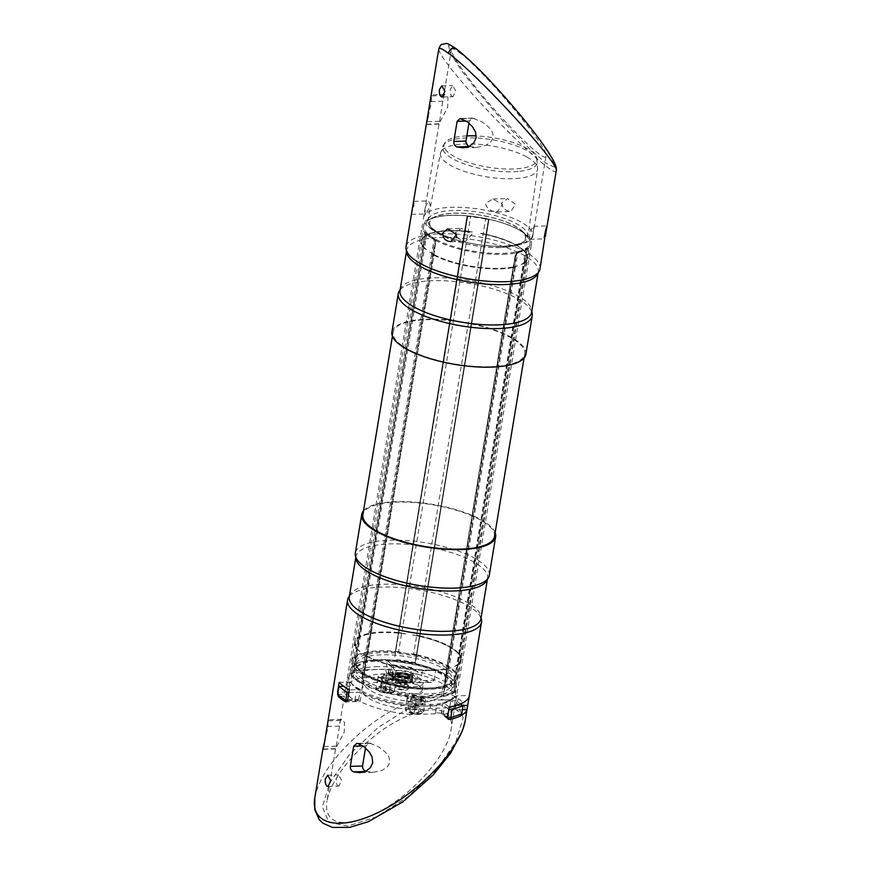 <?xml version="1.0" encoding="UTF-8"?>
<svg xmlns="http://www.w3.org/2000/svg" width="871" height="871" viewBox="0 0 871 871"><rect width="100%" height="100%" fill="white"/><g stroke="black" fill="none" stroke-linecap="round" stroke-linejoin="round"><path stroke-width="0.65" stroke-dasharray="4.36 3.27" d="M393.246 679.195L394.519 676.571L392.015 677.126L390.818 679.739L393.246 679.195A9.211 2.929 -170.6 0 1 395.87 681.819L396.37 678.803A9.211 2.929 9.4 0 1 394.639 680.131A21.546 6.859 -170.6 0 1 422.261 688.776A21.546 6.859 -170.6 0 1 415.511 695.08A9.211 2.929 -170.6 0 0 409.065 695.33A9.211 2.929 9.4 0 0 407.334 696.658A9.211 2.929 9.4 0 0 415.946 701.057A9.211 2.929 9.4 0 0 425.516 699.674A9.211 2.929 9.4 0 0 424.493 697.998L421.542 698.335A5.498 1.753 -170.6 0 1 421.847 699.065A5.498 1.753 -170.6 0 1 416.131 699.892A5.498 1.753 -170.6 0 1 411.003 697.268A5.498 1.753 -170.6 0 1 414.999 696.245A5.498 1.753 -170.6 0 1 420.954 697.867L423.818 697.54A9.211 2.929 9.4 0 0 415.511 695.08A21.546 6.859 -170.6 0 1 412.451 695.319A21.546 6.859 -170.6 0 1 409.065 695.33A21.546 6.859 -170.6 0 1 386.43 690.224A21.546 6.859 -170.6 0 1 382.195 682.145A21.546 6.859 -170.6 0 1 388.194 680.382A21.546 6.859 -170.6 0 1 394.639 680.131A9.211 2.929 -170.6 0 1 388.194 680.382A9.211 2.929 9.4 0 1 378.199 675.787A9.211 2.929 9.4 0 1 383.991 674.045A9.211 2.929 9.4 0 1 393.67 676.125L392.288 678.77L389.86 679.315L391.242 676.669L393.67 676.125M392.288 678.77L392.255 678.781A9.156 2.918 9.4 0 0 382.979 677.083A9.156 2.918 9.4 0 0 377.742 678.825A9.156 2.918 9.4 0 0 381.977 682.102A9.156 2.918 9.4 0 0 391.155 683.55A9.156 2.918 9.4 0 0 395.815 681.819A9.156 2.918 9.4 0 0 393.213 679.195A9.156 2.918 9.4 0 0 392.255 678.781A9.211 2.929 -170.6 0 0 382.957 677.061A9.211 2.929 -170.6 0 0 377.698 678.814L378.199 675.787M389.86 679.315A5.498 1.753 9.4 0 0 384.383 678.378A5.498 1.753 9.4 0 0 381.356 679.424A5.498 1.753 9.4 0 0 386.495 682.047A5.498 1.753 9.4 0 0 392.2 681.22A5.498 1.753 9.4 0 0 390.818 679.739M392.015 677.126A5.498 1.753 -170.6 0 1 392.701 678.193A5.498 1.753 -170.6 0 1 386.996 679.021A5.498 1.753 -170.6 0 1 381.857 676.397A5.498 1.753 -170.6 0 1 385.418 675.363A5.498 1.753 -170.6 0 1 391.242 676.669M395.87 681.819A9.211 2.929 -170.6 0 1 386.299 683.212A9.211 2.929 -170.6 0 1 377.698 678.814M396.37 678.803A9.211 2.929 9.4 0 0 394.519 676.571M337.556 694.481L346.756 694.209A4.311 1.372 9.4 0 0 348.966 693.392A4.311 1.372 9.4 0 0 348.814 692.913A54.416 17.311 -170.6 0 1 346.832 686.903A54.416 17.311 -170.6 0 1 361.868 677.878L386.169 677.17A4.311 1.372 9.4 0 0 390.469 677.91A4.311 1.372 9.4 0 0 392.843 677.094A4.311 1.372 9.4 0 0 392.331 676.277L388.542 673.446A2.156 0.686 -170.6 0 1 388.281 673.043A2.156 0.686 -170.6 0 1 390.382 672.695L410.35 675.591L416.676 680.305L414.966 681.939L395.336 682.516A39.228 12.477 9.4 0 0 361.824 689.386A39.228 12.477 9.4 0 0 386.158 705.39A39.228 12.477 9.4 0 0 429.991 708.363L449.621 707.796L450.96 699.729L431.33 700.306A39.228 12.477 -170.6 0 1 387.497 697.333A39.228 12.477 -170.6 0 1 363.153 681.329A39.228 12.477 -170.6 0 1 396.675 674.448L416.196 673.882A51.727 16.451 9.4 0 0 365.635 670.616A51.727 16.451 9.4 0 0 352.875 685.216A51.727 16.451 9.4 0 0 427.28 705.946A51.727 16.451 9.4 0 0 449.022 701.133A51.727 16.451 9.4 0 0 450.851 699.729A51.727 16.451 9.4 0 0 416.196 673.882L418.004 672.249L411.689 667.534L391.721 664.638A2.156 0.686 -170.6 0 0 389.62 664.987A2.156 0.686 -170.6 0 0 389.87 665.39L393.659 668.22A4.311 1.372 9.4 0 1 394.182 669.026A4.311 1.372 9.4 0 1 391.808 669.853A4.311 1.372 9.4 0 1 387.508 669.113L363.207 669.821A54.416 17.311 -170.6 0 0 348.171 678.847A54.416 17.311 -170.6 0 0 350.142 684.856A4.311 1.372 9.4 0 1 350.305 685.325A4.311 1.372 9.4 0 1 348.084 686.141L343.686 686.272M389.849 679.195A5.389 1.709 9.4 0 0 392.603 678.171A5.389 1.709 9.4 0 0 387.562 675.602A5.389 1.709 9.4 0 0 381.966 676.419A5.389 1.709 9.4 0 0 384.459 678.346A5.389 1.709 9.4 0 0 389.849 679.195M421.738 699.021A5.389 1.709 9.4 0 0 416.665 696.473A5.389 1.709 9.4 0 0 411.101 697.29A5.389 1.709 9.4 0 0 416.142 699.859A5.389 1.709 9.4 0 0 421.738 699.043A5.389 1.709 9.4 0 0 421.738 699.021L421.237 702.07A5.389 1.709 9.4 0 0 421.237 702.048A5.389 1.709 9.4 0 0 416.164 699.5A5.389 1.709 9.4 0 0 410.6 700.317A5.389 1.709 9.4 0 0 410.6 700.338A5.389 1.709 9.4 0 0 415.674 702.886A5.389 1.709 9.4 0 0 421.237 702.07M421.542 698.335L420.519 700.926L423.339 700.611L424.493 697.998M423.339 700.611A9.156 2.918 9.4 0 0 422.544 700.164A9.156 2.918 9.4 0 0 412.832 697.965A9.156 2.918 9.4 0 0 406.888 699.696A9.156 2.918 9.4 0 0 415.445 704.062A9.156 2.918 9.4 0 0 424.961 702.69A9.156 2.918 9.4 0 0 424.961 702.647A9.156 2.918 9.4 0 0 423.339 700.611L423.382 700.6A9.211 2.929 -170.6 0 1 425.015 702.701A9.211 2.929 -170.6 0 1 415.445 704.084A9.211 2.929 -170.6 0 1 406.833 699.685A9.211 2.929 -170.6 0 1 412.81 697.943A9.211 2.929 -170.6 0 1 422.577 700.153L419.713 700.491L420.954 697.867M423.818 697.54L422.577 700.153M419.713 700.491A5.498 1.753 9.4 0 0 413.943 699.25A5.498 1.753 9.4 0 0 410.502 700.295A5.498 1.753 9.4 0 0 415.63 702.919A5.498 1.753 9.4 0 0 421.346 702.091A5.498 1.753 9.4 0 0 420.519 700.926M410.089 709.8L409.903 711.367L414.063 712.848L418.407 712.739L418.603 711.172L414.444 709.702L410.089 709.8L410.927 704.759L415.532 703.539L419.441 706.131L418.603 711.172M414.063 712.848L414.89 707.807L410.731 706.327L410.927 704.759L415.282 704.661L419.441 706.131L418.407 712.739M415.282 704.661L414.444 709.702M410.731 706.327L409.903 711.367M419.245 707.698L414.89 707.807M448.826 709.299A2.156 0.686 -170.6 0 1 448.413 709.059L444.624 706.239A4.311 1.372 9.4 0 0 439.942 704.857A4.311 1.372 9.4 0 0 436.632 705.641A4.311 1.372 9.4 0 0 436.632 705.76L412.331 706.468A54.416 17.311 -170.6 0 1 361.476 693.305A4.311 1.372 9.4 0 0 356.239 692.227L348.868 692.445M450.96 699.729L456.731 701.144L460.509 703.953M361.868 677.878L363.207 669.821M386.169 677.17L387.508 669.113M410.35 675.591L411.689 667.534M416.676 680.305L418.004 672.249M414.966 681.939L416.305 673.871M395.336 682.516L396.675 674.448M429.991 708.363L431.33 700.306M449.621 707.796L455.402 709.201L456.731 701.144M455.402 709.201L461.717 713.915M447.52 717.377A2.156 0.686 -170.6 0 1 447.084 717.127L443.285 714.296A4.311 1.372 9.4 0 0 438.603 712.913A4.311 1.372 9.4 0 0 435.293 713.708A4.311 1.372 9.4 0 0 435.293 713.817L436.632 705.76M435.293 713.817L411.003 714.536L412.331 706.468M411.003 714.536A54.416 17.311 -170.6 0 1 360.137 701.373A4.311 1.372 9.4 0 0 354.9 700.295L347.464 700.513M395.249 652.096L467.052 215.845L395.249 652.096A53.338 16.963 9.4 0 0 354.214 667.807A53.338 16.963 9.4 0 0 354.29 667.894L425.886 232.307A53.882 17.137 9.4 0 0 426.006 232.448L353.974 667.502L354.758 667.905L353.452 675.831L352.189 675.972L362.107 683.365L363.643 683.43L361.672 683.648L435.086 240.178L436.251 240.048L364.23 675.101L364.949 675.515L363.643 683.43M423.872 246.983A53.447 16.995 9.4 0 1 464.918 231.163L464.787 231.425A53.882 17.137 9.4 0 0 421.183 241.104A53.882 17.137 9.4 0 0 423.393 247.375M395.325 652.27L467.651 216.389L470.612 216.694L468.184 231.348L472.343 232.002L468.119 231.751L401.705 632.901L405.799 633.946L401.64 633.304L398.591 651.748L406.006 653.424L413.605 654.088L416.654 635.645L412.495 634.992L416.719 635.242L483.133 234.103L479.039 233.047L483.198 233.7L485.626 219.035L488.479 219.481L415.064 662.962L394.019 660.185M467.76 216.248L394.334 659.717M488.479 219.481L415.064 662.962M480.738 233.33L486.062 234.724A53.882 17.137 9.4 0 0 483.133 234.103M485.626 219.035A53.882 17.137 9.4 0 0 470.612 216.694M416.61 655.602L488.925 219.742A53.882 17.137 9.4 0 0 488.555 219.655M488.925 219.742L415.304 663.517M467.052 215.845A55.385 17.616 -170.6 0 1 489.219 219.307M454.346 683.539L452.572 691.324L454.923 691.977L528.338 248.496L526.955 248.115L454.346 683.539A53.338 16.963 9.4 0 0 416.708 655.449M420.018 635.95A53.882 17.137 9.4 0 1 461.086 659.848A53.882 17.137 9.4 0 1 458.048 664.323L457.591 664.617A53.447 16.995 9.4 0 0 419.866 636.472M453.889 683.408L454.804 683.267L524.059 262.715L527.205 248.377L525.725 248.954L523.297 263.608L521.13 264.446L523.231 264.011L456.818 665.161L454.586 666.391L456.752 665.564L453.693 684.007L449.697 686.021L445.876 687.023L448.924 668.58L451.091 667.741L448.99 668.177L515.403 267.027L517.635 265.786L515.469 266.624L517.897 251.969L516.405 252.536L442.991 696.016L453.791 691.857L452.572 691.324M446.736 668.906L448.99 668.177A53.882 17.137 9.4 0 1 447.03 668.612L443.905 687.459L442.795 687.676L441.477 695.602L442.991 696.016M454.586 666.391A53.447 16.995 9.4 0 0 457.515 664.671L457.917 664.421A53.882 17.137 9.4 0 1 456.818 665.161L457.798 664.649M527.205 248.377L453.791 691.857M516.405 252.536L513.073 266.951L446.54 668.895A53.447 16.995 9.4 0 0 451.091 667.741M517.897 251.969A53.882 17.137 9.4 0 0 525.725 248.954M442.795 687.676L443.655 687.513L515.676 252.459A53.882 17.137 9.4 0 0 515.926 252.405M515.676 252.459L516.786 252.949L443.372 696.43L441.477 695.602M528.338 248.496A55.385 17.616 -170.6 0 1 516.786 252.949M367.355 656.244L367.616 656.614A53.447 16.995 9.4 0 0 446.388 668.928L446.769 668.667A53.882 17.137 9.4 0 1 367.355 656.244M364.949 675.515L363.991 674.971L434.019 254.582L436.012 239.917L434.161 238.872L431.733 253.537L429.741 252.046L431.668 253.94L365.254 655.079L363.196 654.001L365.189 655.482L362.129 673.925L354.943 668.569L358.003 650.125L359.984 651.606L358.068 649.712L424.471 248.573L426.529 249.65L424.536 248.17L426.964 233.515L425.603 232.492L352.189 675.972M357.164 648.928L358.068 649.712A53.882 17.137 9.4 0 1 357.099 648.655L357.393 649.015A53.447 16.995 9.4 0 0 359.984 651.606M363.196 654.001A53.447 16.995 9.4 0 0 367.475 656.538L367.105 656.113A53.882 17.137 9.4 0 1 365.254 655.079L367.29 656.494M435.522 239.895L362.107 683.365M426.964 233.515A53.882 17.137 9.4 0 0 434.161 238.872M425.886 232.307L424.482 232.252L351.057 675.733L353.452 675.831M435.086 240.178A55.385 17.616 -170.6 0 1 424.482 232.252M451.951 96.343L453.007 96.703L455.805 91.02L452.68 85.51L450.405 89.125C449.959 92.424 450.47 94.83 451.951 96.343M337.817 785.751L338.884 786.11L341.682 780.427L338.558 774.907L336.282 778.522C335.825 781.831 336.337 784.238 337.817 785.751M323.261 749.049L335.76 748.679L340.441 720.459L341.606 719.381L344.491 722.375L344.263 732.119L335.662 748.472L326.952 801.07C330.381 784.368 342.303 766.164 362.706 746.458C404.46 705.891 458.233 696.419 450.84 730.932C447.672 750.345 425.581 779.295 398.678 799.295C371.786 819.361 343.664 827.788 332.276 819.219C327.409 815.463 325.634 809.42 326.952 801.07M324.687 741.504L328.193 726.534L327.703 719.979M469.121 146.35L476.513 147.449L485.495 145.479L490.58 142.289L493.443 137.389L492.311 131.826L488.555 126.97L481.881 121.798L472.724 118.129L469.327 120.96L468.968 123.094M426.714 124.15L439.213 123.78L443.306 98.216L443.883 95.56L445.048 94.482L447.944 97.476L447.716 107.22L439.104 123.573L423.513 217.772A55.385 17.616 9.4 0 0 448.99 237.576A55.385 17.616 9.4 0 0 504.353 246.362A55.385 17.616 9.4 0 0 532.802 235.867A55.385 17.616 9.4 0 0 526.193 225.415A55.385 17.616 9.4 0 0 451.962 207.276A55.385 17.616 9.4 0 0 423.513 217.772M428.14 116.605L431.646 101.635L431.156 95.081M365.668 771.238L373.06 772.348L382.042 770.378L387.127 767.188L389.99 762.288L388.858 756.725L385.113 751.869L378.428 746.697L369.271 743.028L365.874 745.859L365.515 747.993M340.082 696.354L349.14 696.092L348.574 691.912L337.926 692.227M349.14 696.092A55.385 17.616 9.4 0 0 356.174 701.34L346.669 701.623M347.66 699.761L358.667 699.446L356.174 701.34L356.914 701.547L345.972 701.863M388.51 674.067L386.822 673.435L385.744 670.768L391.939 675.395L393.061 678.095L394.824 678.77L388.51 674.067A67.884 21.59 -170.6 0 1 430.241 682.222L416.207 682.635A55.385 17.616 9.4 0 0 394.824 678.77M416.207 682.635L417.786 682.81L420.78 680.676L434.106 680.284L431.537 682.407L430.241 682.222M447.574 718.129L441.989 714.59L441.379 712.282L447.563 716.898M443.089 714.775A55.385 17.616 9.4 0 0 452.898 710.007L462.414 709.723M462.621 705.532L454.412 705.771L452.898 710.007M468.119 231.751A53.882 17.137 9.4 0 0 465.158 231.457L465.136 231.185A53.447 16.995 9.4 0 1 472.343 232.002M524.462 263.173A53.882 17.137 9.4 0 0 527.488 258.698A53.882 17.137 9.4 0 0 486.432 234.8L486.41 234.528A53.447 16.995 9.4 0 1 524.124 262.661M415.805 662.787A55.385 17.616 9.4 0 0 393.638 659.325M443.372 696.43A55.385 17.616 9.4 0 0 454.923 691.977M398.374 633.119A53.447 16.995 9.4 0 0 357.328 648.939L356.99 648.514A53.882 17.137 9.4 0 1 354.769 642.243L421.183 241.104C424.471 232.633 439.038 229.313 464.896 231.142M351.057 675.733A55.385 17.616 9.4 0 0 361.672 683.648M556.242 170.803C556.83 179.633 501.402 127.885 465.397 85.979C447.781 65.499 438.908 53.196 438.777 49.059L438.788 48.972M459.224 52.402C482.741 68.961 549.83 148.995 546.03 155.963C546.226 164.902 501.358 120.546 472.496 83.268C458.364 65.053 451.32 53.85 451.352 49.636C451.711 47.861 454.335 48.787 459.224 52.402M540.009 268.834A67.884 21.59 9.4 0 0 531.92 256.03A67.884 21.59 9.4 0 0 440.933 233.798A67.884 21.59 9.4 0 0 406.06 246.667M411.417 214.288L413.975 205.436L413.899 201.343L413.159 203.781M501.75 202.867C501.99 206.993 504.157 209.726 508.239 211.065L510.798 211.446L515.588 204.369L507.553 198.599L501.75 202.867M314.758 798.195L314.867 797.553C318.906 778.097 333.277 757.215 357.981 734.917C394.269 702.483 442.25 685.216 458.636 698.694C464.602 703.278 466.823 710.431 465.288 720.175L465.038 721.558M481.01 617.985A67.884 21.59 9.4 0 0 480.204 616.352A67.884 21.59 9.4 0 0 473.432 609.33A67.884 21.59 9.4 0 0 382.445 587.098A67.884 21.59 9.4 0 0 350.686 594.904A67.884 21.59 9.4 0 0 349.402 596.2M434.106 680.284L435.74 670.409A67.884 21.59 9.4 0 0 387.377 660.893L385.744 670.768M454.412 705.771L456.056 695.885L469.382 695.504M449.207 707.023L443.012 702.396L441.379 712.282M456.056 695.885A55.385 17.616 -170.6 0 1 443.012 702.396M358.667 699.446L360.3 689.571L349.293 689.886M339.2 682.363L350.207 682.037L348.574 691.912M360.3 689.571A55.385 17.616 -170.6 0 1 350.207 682.037M387.377 660.893L393.572 665.52A55.385 17.616 -170.6 0 1 422.413 670.801L420.78 680.676M391.939 675.395L393.572 665.52M422.413 670.801L435.74 670.409M456.785 237.337L462.316 240.864L465.658 241.213L472.234 233.918L461.227 228.409L455.511 232.905M530.896 238.85C531.996 237.565 532.889 234.745 533.564 230.39L533.618 226.286L529.339 232.252L529.949 239.329L530.896 238.85M425.625 213.493L424.917 213.961L425.581 206.634L428.586 200.918L430.165 204.968C428.706 209.356 427.193 212.197 425.625 213.493M494.205 211.479C489.295 210.379 486.41 207.668 485.561 203.346L492.877 199.034L502.578 204.38L497.297 211.838L494.205 211.479M489.284 575.241A67.884 21.59 9.4 0 0 481.195 562.426A67.884 21.59 9.4 0 0 390.208 540.205A67.884 21.59 9.4 0 0 355.335 553.063M495.153 532.551A67.884 21.59 9.4 0 0 396.588 501.663A67.884 21.59 9.4 0 0 363.545 510.765M494.499 536.514A66.697 21.209 9.4 0 0 463.808 512.66A66.697 21.209 9.4 0 0 397.143 502.088A66.697 21.209 9.4 0 0 362.88 514.728M490.438 366.724A66.697 21.209 9.4 0 0 524.701 354.083A66.697 21.209 9.4 0 0 494.009 330.229A66.697 21.209 9.4 0 0 427.345 319.657A66.697 21.209 9.4 0 0 393.082 332.297A66.697 21.209 9.4 0 0 423.774 356.141A66.697 21.209 9.4 0 0 490.438 366.724M525.866 354.279A67.884 21.59 9.4 0 0 494.641 330A67.884 21.59 9.4 0 0 426.79 319.232A67.884 21.59 9.4 0 0 391.917 332.101M531.735 311.578A67.884 21.59 9.4 0 0 530.929 309.945A67.884 21.59 9.4 0 0 524.157 302.934A67.884 21.59 9.4 0 0 433.17 280.702A67.884 21.59 9.4 0 0 401.4 288.508A67.884 21.59 9.4 0 0 400.127 289.793M503.024 254.332A55.385 17.616 9.4 0 0 531.484 243.836A55.385 17.616 9.4 0 0 524.875 233.384A55.385 17.616 9.4 0 0 450.645 215.257A55.385 17.616 9.4 0 0 422.195 225.752A55.385 17.616 9.4 0 0 447.672 245.557A55.385 17.616 9.4 0 0 503.024 254.332M416.534 655.417A53.338 16.963 9.4 0 0 406.006 653.424A53.338 16.963 9.4 0 0 395.434 652.118M443.295 687.818A53.338 16.963 9.4 0 0 449.697 686.021A53.338 16.963 9.4 0 0 453.366 684.214A53.338 16.963 9.4 0 0 454.292 683.583M364.568 675.558A53.338 16.963 9.4 0 0 443.165 687.84M354.345 667.959A53.338 16.963 9.4 0 0 358.46 671.748A53.338 16.963 9.4 0 0 364.448 675.493M363.991 674.971A53.882 17.137 -170.6 0 1 362.129 673.925M354.943 668.569A53.882 17.137 -170.6 0 1 353.974 667.502M443.655 687.513A53.882 17.137 -170.6 0 1 364.23 675.101M454.804 683.267A53.882 17.137 -170.6 0 1 453.943 683.855A53.882 17.137 -170.6 0 1 453.693 684.007M445.876 687.023A53.882 17.137 -170.6 0 1 443.905 687.459M416.904 654.796A53.882 17.137 -170.6 0 1 457.961 678.694A53.882 17.137 -170.6 0 1 454.934 683.169M395.63 651.443A53.882 17.137 -170.6 0 1 398.591 651.748M413.605 654.088A53.882 17.137 -170.6 0 1 416.534 654.709M357.034 649.058A53.882 17.137 9.4 0 0 358.003 650.125M365.189 655.482A53.882 17.137 9.4 0 0 367.039 656.516M367.279 656.658A53.882 17.137 9.4 0 0 446.703 669.07M446.965 669.015A53.882 17.137 9.4 0 0 448.924 668.58M456.752 665.564A53.882 17.137 9.4 0 0 457.852 664.823M457.983 664.725A53.882 17.137 9.4 0 0 461.009 660.251A53.882 17.137 9.4 0 0 419.953 636.353M401.64 633.304A53.882 17.137 9.4 0 0 398.689 632.999M419.582 636.266A53.882 17.137 9.4 0 0 416.654 635.645M405.799 633.946A53.447 16.995 9.4 0 0 398.591 633.13M419.648 636.429A53.447 16.995 9.4 0 0 412.495 634.992M423.927 247.07A53.447 16.995 9.4 0 0 426.529 249.65M429.741 252.046A53.447 16.995 9.4 0 0 434.019 254.582M434.161 254.67A53.447 16.995 9.4 0 0 512.921 266.983M513.073 266.951A53.447 16.995 9.4 0 0 517.635 265.786M521.13 264.446A53.447 16.995 9.4 0 0 524.059 262.715M486.192 234.473A53.447 16.995 9.4 0 0 479.039 233.047M424.536 248.17A53.882 17.137 -170.6 0 1 423.578 247.103M433.584 254.572A53.882 17.137 -170.6 0 1 431.733 253.537M513.248 267.125A53.882 17.137 -170.6 0 1 499.878 268.508A53.882 17.137 -170.6 0 1 433.823 254.702M515.469 266.624A53.882 17.137 -170.6 0 1 513.509 267.07M524.396 262.868A53.882 17.137 -170.6 0 1 523.297 263.608M486.497 234.397A53.882 17.137 -170.6 0 1 527.554 258.295A53.882 17.137 -170.6 0 1 524.527 262.77M465.223 231.055A53.882 17.137 -170.6 0 1 468.184 231.348M483.198 233.7A53.882 17.137 -170.6 0 1 486.127 234.321M451.428 215.366A53.882 17.137 -170.6 0 1 526.748 235.682A53.882 17.137 -170.6 0 1 530.058 243.183A53.882 17.137 -170.6 0 1 502.382 253.385A53.882 17.137 -170.6 0 1 448.532 244.849A53.882 17.137 -170.6 0 1 423.752 225.578A53.882 17.137 -170.6 0 1 429.305 219.557A53.882 17.137 -170.6 0 1 451.428 215.366M500.618 247.549A48.743 15.504 -170.6 0 1 444.134 236.672A48.743 15.504 -170.6 0 1 434.509 216.933A48.743 15.504 -170.6 0 1 454.52 213.145A48.743 15.504 -170.6 0 1 522.665 231.534A48.743 15.504 -170.6 0 1 500.618 247.549M405.2 676.658A5.868 1.873 -170.6 0 1 398.232 673.675A5.868 1.873 -170.6 0 1 398.929 672.978A5.868 1.873 -170.6 0 1 404.329 672.793A5.868 1.873 -170.6 0 1 409.37 674.698A5.868 1.873 -170.6 0 1 409.816 675.591A5.868 1.873 -170.6 0 1 409.305 676.201A5.868 1.873 -170.6 0 1 405.2 676.658M399.811 670.332A8.939 2.842 9.4 0 0 395.39 672.031A8.939 2.842 9.4 0 0 395.38 672.172A8.939 2.842 9.4 0 0 402.348 676.027A8.939 2.842 9.4 0 0 412.266 675.863A8.939 2.842 9.4 0 0 412.996 675.09A8.939 2.842 9.4 0 0 413.039 674.949A8.939 2.842 9.4 0 0 408.837 671.715A8.939 2.842 9.4 0 0 399.811 670.332M401.161 682.668A5.923 1.884 -170.6 0 1 407.966 684.998A5.923 1.884 -170.6 0 1 402.043 686.566A5.923 1.884 -170.6 0 1 396.947 683.169A5.923 1.884 -170.6 0 1 401.161 682.668M401.509 676.789A8.351 2.657 9.4 0 0 395.282 679.26A8.351 2.657 9.4 0 0 402.75 682.287A8.351 2.657 9.4 0 0 410.807 681.83A8.351 2.657 9.4 0 0 409.544 678.901A8.351 2.657 9.4 0 0 401.509 676.789M403.36 689.549A7.001 2.232 -170.6 0 1 395.325 686.784A7.001 2.232 -170.6 0 1 395.042 685.989A7.001 2.232 -170.6 0 1 400.54 684.715A7.001 2.232 -170.6 0 1 408.858 688.275A7.001 2.232 -170.6 0 1 408.336 688.939A7.001 2.232 -170.6 0 1 403.36 689.549M400.595 686.087A5.923 1.884 9.4 0 0 396.174 687.85A5.923 1.884 9.4 0 0 401.477 689.995A5.923 1.884 9.4 0 0 407.193 689.669A5.923 1.884 9.4 0 0 406.3 687.589A5.923 1.884 9.4 0 0 400.595 686.087M400.78 683.3A7.001 2.232 9.4 0 0 395.793 683.898A7.001 2.232 9.4 0 0 395.282 684.573A7.001 2.232 9.4 0 0 403.6 688.134A7.001 2.232 9.4 0 0 409.098 686.86A7.001 2.232 9.4 0 0 408.815 686.054A7.001 2.232 9.4 0 0 400.78 683.3M405.059 682.233A8.895 2.831 -170.6 0 1 394.857 678.738A8.895 2.831 -170.6 0 1 394.498 677.714A8.895 2.831 -170.6 0 1 401.477 676.092A8.895 2.831 -170.6 0 1 412.037 680.621A8.895 2.831 -170.6 0 1 411.373 681.47A8.895 2.831 -170.6 0 1 405.059 682.233M401.977 673.076A8.895 2.831 9.4 0 0 395.663 673.838A8.895 2.831 9.4 0 0 394.999 674.687A8.895 2.831 9.4 0 0 405.559 679.206A8.895 2.831 9.4 0 0 412.538 677.594A8.895 2.831 9.4 0 0 412.19 676.571A8.895 2.831 9.4 0 0 401.977 673.076M402.173 672.76A8.351 2.657 -170.6 0 1 411.765 676.048A8.351 2.657 -170.6 0 1 403.425 678.259A8.351 2.657 -170.6 0 1 396.24 673.468A8.351 2.657 -170.6 0 1 402.173 672.76M398.308 632.967A53.882 17.137 9.4 0 0 354.704 642.646A53.882 17.137 9.4 0 0 356.925 648.917M412.081 693.937A20.469 6.511 9.4 0 0 422.217 690.072A20.469 6.511 9.4 0 0 421.401 687.72A20.469 6.511 9.4 0 0 391.95 679.511A20.469 6.511 9.4 0 0 383.349 681.416A20.469 6.511 9.4 0 0 381.825 683.376A20.469 6.511 9.4 0 0 391.427 690.768A20.469 6.511 9.4 0 0 412.081 693.937M413.257 686.881A20.469 6.511 9.4 0 0 423.382 683.016A20.469 6.511 9.4 0 0 413.779 675.624A20.469 6.511 9.4 0 0 393.126 672.456A20.469 6.511 9.4 0 0 382.99 676.321A20.469 6.511 9.4 0 0 392.592 683.713A20.469 6.511 9.4 0 0 413.257 686.881M375.695 666.74A53.882 17.137 -170.6 0 1 430.067 675.079A53.882 17.137 -170.6 0 1 455.337 694.514A53.882 17.137 -170.6 0 1 451.32 699.674A53.882 17.137 -170.6 0 1 428.674 704.693A53.882 17.137 -170.6 0 1 351.176 683.093A53.882 17.137 -170.6 0 1 349.031 676.919A53.882 17.137 -170.6 0 1 375.695 666.74M429.795 697.943A53.882 17.137 9.4 0 0 456.458 687.763A53.882 17.137 9.4 0 0 454.314 681.579A53.882 17.137 9.4 0 0 376.816 659.989A53.882 17.137 9.4 0 0 354.17 664.998A53.882 17.137 9.4 0 0 350.153 670.158A53.882 17.137 9.4 0 0 375.423 689.603A53.882 17.137 9.4 0 0 429.795 697.943M407.922 680.806A8.939 2.842 9.4 0 0 412.342 679.119A8.939 2.842 9.4 0 0 412.331 678.759A8.939 2.842 9.4 0 0 399.125 674.502A8.939 2.842 9.4 0 0 394.824 675.863A8.939 2.842 9.4 0 0 394.694 676.19A8.939 2.842 9.4 0 0 398.896 679.424A8.939 2.842 9.4 0 0 407.922 680.806M407.966 683.093A9.733 3.092 -170.6 0 1 397.666 681.416A9.733 3.092 -170.6 0 1 393.725 677.714A9.733 3.092 -170.6 0 1 403.698 676.615A9.733 3.092 -170.6 0 1 412.778 680.872A9.733 3.092 -170.6 0 1 407.966 683.093M353.866 667.36A53.882 17.137 -170.6 0 1 353.789 667.273A53.882 17.137 -170.6 0 1 351.655 661.089A53.882 17.137 -170.6 0 1 395.26 651.41M429.61 697.246A53.338 16.963 -170.6 0 1 368.553 686.174A53.338 16.963 -170.6 0 1 354.747 664.638A53.338 16.963 -170.6 0 1 406.158 661.72A53.338 16.963 -170.6 0 1 453.889 681.057A53.338 16.963 -170.6 0 1 429.61 697.246M423.458 246.972A53.882 17.137 -170.6 0 1 421.248 240.701A53.882 17.137 -170.6 0 1 464.853 231.022M507.793 246.939A48.493 15.417 -170.6 0 1 431.57 227.875A48.493 15.417 -170.6 0 1 480.095 215.137A48.493 15.417 -170.6 0 1 521.914 242.835A48.493 15.417 -170.6 0 1 507.793 246.939M466.856 135.898A47.012 14.949 9.4 0 0 461.173 136.344A47.012 14.949 9.4 0 0 444.733 143.018A47.012 14.949 9.4 0 0 466.921 161.984A47.012 14.949 9.4 0 0 519.769 168.528A47.012 14.949 9.4 0 0 536.808 158.261A47.012 14.949 9.4 0 0 476.252 135.92M509.437 245.655A50.605 16.092 -170.6 0 1 429.893 225.752A50.605 16.092 -170.6 0 1 427.999 219.96A50.605 16.092 -170.6 0 1 446.366 211.011A50.605 16.092 -170.6 0 1 500.422 217.129A50.605 16.092 -170.6 0 1 527.848 236.498A50.605 16.092 -170.6 0 1 524.179 241.365A50.605 16.092 -170.6 0 1 509.437 245.655M384.209 678.422A5.389 1.709 9.4 0 0 381.465 679.434A5.389 1.709 9.4 0 0 383.959 681.372A5.389 1.709 9.4 0 0 389.348 682.222A5.389 1.709 9.4 0 0 392.102 681.198A5.389 1.709 9.4 0 0 389.609 679.271A5.389 1.709 9.4 0 0 384.209 678.422M380.812 690.529L381.64 685.499L385.853 686.947L390.154 686.816L389.326 691.846L389.424 690.268L385.211 688.809L380.91 688.95L380.812 690.529L385.015 691.988L389.326 691.846M381.64 685.499L381.738 683.909L386.049 683.768L390.252 685.227L390.154 686.816M380.91 688.95L381.738 683.909L386.397 682.668L390.252 685.227L389.424 690.268M385.853 686.947L385.015 691.988M386.049 683.768L385.211 688.809M405.374 708.809A9.156 2.918 -170.6 0 1 405.385 708.765A9.156 2.918 -170.6 0 1 414.836 707.383A9.156 2.918 -170.6 0 1 423.458 711.716A9.156 2.918 -170.6 0 1 423.458 711.759A9.156 2.918 -170.6 0 1 414.063 713.153A9.156 2.918 -170.6 0 1 405.374 708.809M413.943 713.828A8.079 2.569 9.4 0 0 422.228 712.554A8.079 2.569 9.4 0 0 414.563 708.722A8.079 2.569 9.4 0 0 406.278 709.985A8.079 2.569 9.4 0 0 413.943 713.828M346.756 694.209L348.084 686.141M348.814 692.913L350.142 684.856M392.331 676.277L393.659 668.22M388.542 673.446L389.87 665.39M390.382 672.695L391.721 664.638M447.084 717.127L448.413 709.059M443.285 714.296L444.624 706.239M360.137 701.373L361.476 693.305M354.9 700.295L356.239 692.227M339.374 726.087L327.18 726.447M336.043 746.24L323.849 746.599M340.441 720.459L327.67 720.84M474.466 118.38L461.695 118.75M469.327 120.96L466.235 121.047M469.796 146.6L468.456 146.633M439.485 121.341L427.291 121.7M443.883 95.56L431.123 95.941M442.827 101.188L430.633 101.548M366.343 771.499L365.003 771.532M371.013 743.268L358.242 743.649M365.874 745.859L362.782 745.946M456.197 48.743L448.456 45.466L450.525 53.567L462.675 72.119C475.185 88.668 489.654 106.12 506.062 124.488L528.697 147.939L545.932 163.138L554.348 167.08L552.279 158.968L540.129 140.427C527.619 123.878 513.15 106.425 496.742 88.047L474.107 64.596L456.872 49.397M458.636 698.694L456.676 702.298L437.525 698.673L409.512 707.666L378.188 727.481L349.761 754.21L329.848 782.539L322.401 806.873L328.9 822.387L348.052 826.013L376.065 817.02L407.388 797.205L435.827 770.476L455.729 742.146L463.176 717.813L456.676 702.298M480.204 616.352L480.901 618.66A66.697 21.209 9.4 0 0 472.953 606.064A66.697 21.209 9.4 0 0 383.545 584.223A66.697 21.209 9.4 0 0 349.282 596.864L350.686 594.904M487.412 579.073A66.697 21.209 9.4 0 0 487.575 578.344L487.575 578.344A66.697 21.209 9.4 0 0 479.627 565.747A66.697 21.209 9.4 0 0 390.219 543.907A66.697 21.209 9.4 0 0 355.956 556.547L355.956 556.547A66.697 21.209 9.4 0 0 355.88 557.298M530.929 309.945L531.626 312.254A66.697 21.209 9.4 0 0 523.678 299.668A66.697 21.209 9.4 0 0 434.27 277.827A66.697 21.209 9.4 0 0 400.007 290.468L401.4 288.508M538.136 272.667A66.697 21.209 9.4 0 0 538.3 271.937A66.697 21.209 9.4 0 0 530.352 259.351A66.697 21.209 9.4 0 0 440.944 237.511A66.697 21.209 9.4 0 0 406.681 250.151A66.697 21.209 9.4 0 0 406.605 250.892M429.359 688.046A50.104 15.939 -170.6 0 1 361.781 672.053A50.104 15.939 -170.6 0 1 380.083 652.749A50.104 15.939 -170.6 0 1 447.661 668.743A50.104 15.939 -170.6 0 1 429.359 688.046M401.705 632.901A53.882 17.137 9.4 0 0 398.755 632.596M419.648 635.863A53.882 17.137 9.4 0 0 416.719 635.242M423.513 247.506A53.882 17.137 9.4 0 0 424.471 248.573M431.668 253.94A53.882 17.137 9.4 0 0 433.518 254.974M433.758 255.105A53.882 17.137 9.4 0 0 513.182 267.528M513.433 267.473A53.882 17.137 9.4 0 0 515.403 267.027M523.231 264.011A53.882 17.137 9.4 0 0 524.331 263.271M402.794 672.848A5.868 1.873 -170.6 0 1 409.773 675.831A5.868 1.873 -170.6 0 1 405.167 676.898A5.868 1.873 -170.6 0 1 398.297 674.415A5.868 1.873 -170.6 0 1 398.189 673.914A5.868 1.873 -170.6 0 1 402.794 672.848M398.646 682.875A4.094 1.306 -170.6 0 1 398.559 682.526A4.094 1.306 -170.6 0 1 401.781 681.786A4.094 1.306 -170.6 0 1 406.648 683.866A4.094 1.306 -170.6 0 1 403.425 684.606A4.094 1.306 -170.6 0 1 398.646 682.875M401.204 682.733A5.716 1.818 9.4 0 0 396.828 684.268A5.716 1.818 9.4 0 0 403.502 686.675A5.716 1.818 9.4 0 0 407.878 685.15A5.716 1.818 9.4 0 0 401.204 682.733M402.108 679.772A4.094 1.306 9.4 0 0 398.896 680.512A4.094 1.306 9.4 0 0 398.972 680.861A4.094 1.306 9.4 0 0 403.763 682.592A4.094 1.306 9.4 0 0 406.975 681.851A4.094 1.306 9.4 0 0 402.108 679.772M397.666 679.228A5.716 1.818 -170.6 0 1 402.032 677.703A5.716 1.818 -170.6 0 1 408.706 680.109A5.716 1.818 -170.6 0 1 404.34 681.645A5.716 1.818 -170.6 0 1 397.666 679.228M402.511 673.327A6.696 2.123 9.4 0 0 397.383 675.112A6.696 2.123 9.4 0 0 405.2 677.943A6.696 2.123 9.4 0 0 410.328 676.157A6.696 2.123 9.4 0 0 402.511 673.327M428.02 696.103A50.104 15.939 9.4 0 0 446.322 676.8A50.104 15.939 9.4 0 0 378.754 660.817A50.104 15.939 9.4 0 0 360.452 680.12A50.104 15.939 9.4 0 0 428.02 696.103M445.19 675.341A48.493 15.417 -170.6 0 1 451.483 684.867A48.493 15.417 -170.6 0 1 427.476 694.024A48.493 15.417 -170.6 0 1 378.547 686.522A48.493 15.417 -170.6 0 1 355.804 669.026A48.493 15.417 -170.6 0 1 379.8 659.87A48.493 15.417 -170.6 0 1 445.19 675.341M428.314 688.983A48.493 15.417 9.4 0 0 452.31 679.826A48.493 15.417 9.4 0 0 446.028 670.311A48.493 15.417 9.4 0 0 380.627 654.829A48.493 15.417 9.4 0 0 356.631 663.985A48.493 15.417 9.4 0 0 379.386 681.481A48.493 15.417 9.4 0 0 428.314 688.983M398.374 632.564A53.882 17.137 9.4 0 0 354.769 642.243L357.056 648.808M519.954 171.249A47.949 15.253 9.4 0 0 537.331 160.765A47.949 15.253 9.4 0 0 526.835 150.552A47.949 15.253 9.4 0 0 460.193 138.424A47.949 15.253 9.4 0 0 443.426 145.228A47.949 15.253 9.4 0 0 466.061 164.575A47.949 15.253 9.4 0 0 519.954 171.249M526.748 156.943A49.244 15.667 9.4 0 0 458.309 144.488A49.244 15.667 9.4 0 0 440.432 153.209A49.244 15.667 9.4 0 0 466.802 172.164A49.244 15.667 9.4 0 0 519.682 178.196A49.244 15.667 9.4 0 0 537.592 169.29A49.244 15.667 9.4 0 0 526.748 156.943M380.91 686.163A9.156 2.918 -170.6 0 1 390.088 687.6A9.156 2.918 -170.6 0 1 394.313 690.888A9.156 2.918 -170.6 0 1 389.653 692.619A9.156 2.918 -170.6 0 1 377.361 689.636A9.156 2.918 -170.6 0 1 376.25 687.894A9.156 2.918 -170.6 0 1 380.91 686.163M381.258 687.546A8.079 2.569 9.4 0 0 378.123 690.616A8.079 2.569 9.4 0 0 388.967 693.251A8.079 2.569 9.4 0 0 392.102 690.18A8.079 2.569 9.4 0 0 381.258 687.546M392.2 681.22L392.701 678.193M381.356 679.424L381.857 676.397M421.346 702.091L421.847 699.065M410.502 700.295L411.003 697.268M425.015 702.701L425.516 699.674M406.833 699.685L407.334 696.658M410.6 700.317L411.101 697.29M406.888 699.696L405.385 708.765C406.615 710.322 402.413 710.682 413.932 713.882C425.473 714.481 421.847 712.859 423.458 711.759L424.961 702.69M348.966 693.392L350.305 685.325M346.832 686.903L348.171 678.847M392.843 677.094L394.182 669.026M388.281 673.043L389.62 664.987M361.824 689.386L363.153 681.329M435.293 713.708L436.632 705.641M442.163 97.029L453.007 96.703M441.837 85.826L452.68 85.51M328.029 786.426L338.884 786.11M327.703 775.223L338.558 774.907M335.607 748.984L323.065 749.354M341.606 719.381L327.79 719.784M472.724 118.129L460.182 118.489M476.513 147.449L462.697 147.852M439.06 124.085L426.518 124.455M445.048 94.482L431.243 94.885M373.06 772.348L359.244 772.751M369.271 743.028L356.729 743.388M393.061 678.095L386.822 673.435M431.537 682.407L417.786 682.81M448.238 719.25L441.989 714.59M450.971 241.648L465.658 241.213M447.727 228.801L461.227 228.409M529.949 239.329L544.625 238.904M533.618 226.286L547.108 225.894M411.417 214.353L424.917 213.961M413.899 201.343L428.586 200.918M497.297 211.838L510.798 211.446M492.877 199.034L507.553 198.599M487.466 579.008L486.181 580.304M355.847 557.222L356.653 558.855M524.037 358.046L524.701 354.083M392.429 336.26L393.082 332.297M538.18 272.612L536.906 273.897M406.572 250.815L407.378 252.459M532.802 235.867L546.03 155.963M443.306 98.216L451.352 49.636M523.525 232.84C516.623 227.799 506.007 223.488 491.68 219.906C476.633 216.367 462.425 214.876 449.077 215.42C438.69 216.095 431.766 217.685 428.271 220.221C425.919 221.691 425.647 223.259 427.443 224.903C429.055 227.266 432.615 229.911 438.146 232.84C448.413 238.012 461.292 241.855 476.785 244.381C491.2 246.558 503.667 246.896 514.184 245.404C520.281 244.413 524.473 243.063 526.759 241.376C528.196 237.424 532.301 242.519 523.525 232.84M450.84 730.932L531.484 243.836M339.853 723.115L422.195 225.752M453.366 684.214L453.943 683.855M457.961 678.694L461.009 660.251M446.54 668.95C426.278 673.425 386.604 667.219 367.475 656.592M486.443 234.506C513.204 241.082 526.89 249.15 527.488 258.698L461.086 659.848L457.917 664.551M465.158 231.163L470.623 231.751M434.509 216.933L429.305 219.557M522.665 231.534L526.748 235.682M398.929 672.978C399.277 671.639 410.306 674.002 409.37 674.698M412.996 675.09L411.558 676.756L405.886 677.584C398.254 676.353 394.748 674.546 395.38 672.172M398.232 673.675L401.727 673.327C408.847 674.927 411.537 675.776 409.773 675.863L409.816 675.591M398.559 682.526L398.265 683.082L401.411 682.842L406.757 684.486L407.28 681.296L404.122 681.536L398.787 679.892L398.559 682.526M407.193 689.669L408.336 688.939M396.174 687.85L395.325 686.784M408.858 688.275L409.098 686.86M395.042 685.989L395.282 684.573M396.947 683.169L395.793 683.898M407.966 684.998L408.815 686.054M410.807 681.83L411.373 681.47M412.037 680.621L412.538 677.594M394.498 677.714L394.999 674.687M396.24 673.468L395.663 673.838M383.349 681.416L382.195 682.145M421.401 687.72L422.261 688.776M422.217 690.072L423.382 683.016M381.825 683.376L382.99 676.321M449.022 701.133L451.32 699.674M352.875 685.216L351.176 683.093M455.337 694.514L456.458 687.763M349.031 676.919L350.153 670.158M394.824 675.863L393.725 677.714M412.331 678.759L412.778 680.872M412.342 679.119L413.039 674.949M394.694 676.19L395.39 672.031M351.655 661.089L354.704 642.646M354.747 664.638L354.17 664.998M451.483 684.867C451.537 682.091 449.588 679.336 445.636 676.604C432.8 668.307 414.683 663.147 391.297 661.111C380.594 660.458 371.852 661.013 365.091 662.777C357.589 665.814 354.497 667.905 355.804 669.026L356.631 663.985C356.195 664.497 356.696 665.923 358.123 668.253C363.882 676.691 392.2 686.446 416.806 687.742C427.519 688.395 436.262 687.84 443.023 686.076L449.49 683.408C451.635 681.623 452.582 680.425 452.31 679.826L451.483 684.867M423.752 225.578L421.248 240.701M530.058 243.183L527.554 258.295M444.733 143.018L440.432 153.209L427.999 219.96M536.808 158.261L537.592 169.29L527.848 236.498M521.914 242.835L524.179 241.365M431.57 227.875L429.893 225.752M377.742 678.825L376.25 687.894L377.644 690.474C381.738 692.783 386.332 693.643 391.438 693.066L394.313 690.888L395.815 681.819M392.102 681.198L392.603 678.171M381.465 679.434L381.966 676.419"/><path stroke-width="1.31" d="M348.868 692.445L347.05 692.499L338.895 686.413L343.686 686.272M460.509 703.953L463.056 705.858L452.06 709.658A2.156 0.686 -170.6 0 1 448.826 709.299M347.464 700.513L345.711 700.556L337.556 694.481L338.895 686.413M447.52 717.377A2.156 0.686 -170.6 0 0 450.732 717.715L461.717 713.915L463.056 705.858M345.711 700.556L347.05 692.499M441.107 96.67C439.615 95.146 439.082 92.74 439.517 89.441L441.837 85.826L444.929 91.335L442.163 97.029L441.107 96.67M326.973 786.067C325.482 784.553 324.959 782.147 325.395 778.848L327.703 775.223L330.795 780.743L328.029 786.426L326.973 786.067M349.402 596.2A67.884 21.59 9.4 0 0 347.573 599.967L323.849 746.599L322.999 749.06L323.141 747.525L324.687 741.504M457.133 121.309L460.182 118.489L467.585 121.994L472.703 127.014L475.566 132.24L476.132 137.901L473.813 142.833L469.534 146.154L463.318 147.82L457.025 146.97C454.738 145.98 453.66 144.151 453.791 141.472L457.133 121.309L466.235 121.047M468.968 123.094L465.985 141.113C465.941 143.878 467.204 145.697 469.796 146.6M547.108 225.894L556.242 170.803C560.51 164.619 477.09 73.73 448.304 53.196C442.316 48.754 439.147 47.382 438.777 49.048L426.594 122.626L428.14 116.605M358.242 743.649L364.143 746.893L369.25 751.913L372.124 757.139L372.679 762.8L370.36 767.732L366.081 771.042L359.865 772.719L353.572 771.869C351.285 770.879 350.207 769.049 350.349 766.371L353.68 746.207L356.729 743.388L358.242 743.649M365.515 747.993L362.532 766.012C362.488 768.766 363.751 770.595 366.343 771.499M337.926 692.227L338.22 696.408L340.082 696.354M346.669 701.623L345.254 701.656A67.884 21.59 -170.6 0 1 338.22 696.408M337.567 692.238L339.2 682.363A67.884 21.59 9.4 0 0 349.293 689.886L347.66 699.761L345.254 701.656L345.972 701.863M462.414 709.723L466.932 709.593L469.382 695.504A67.884 21.59 9.4 0 0 469.382 695.504A67.884 21.59 9.4 0 1 449.207 707.023L447.563 716.898L448.238 719.25L449.403 719.49L447.574 718.129M466.932 709.593A67.884 21.59 -170.6 0 1 449.403 719.49M323.141 747.525L314.856 797.553C309.956 825.523 341.192 831.729 381.476 810.814C421.684 790.324 460.988 747.819 465.288 720.175L467.738 705.379L462.621 705.532M426.594 122.626L406.06 246.667A67.884 21.59 9.4 0 0 407.378 252.459A67.884 21.59 9.4 0 0 505.136 281.703A67.884 21.59 9.4 0 0 536.906 273.897A67.884 21.59 9.4 0 0 540.009 268.834L544.625 238.904M442.773 233.047L447.727 228.801L456.448 234.604L450.971 241.648L448.282 241.267C444.482 239.895 442.642 237.152 442.773 233.047M544.93 238.447C543.896 239.569 544.157 236.781 545.703 230.107C547.315 224.587 547.521 224.555 546.335 230.009L545.366 236.466M547.108 225.959L546.335 230.009M347.573 599.967A67.884 21.59 9.4 0 0 378.798 624.246A67.884 21.59 9.4 0 0 446.649 635.003A67.884 21.59 9.4 0 0 481.521 622.144A67.884 21.59 9.4 0 0 481.01 617.985M455.511 232.905L456.785 237.337M363.545 510.765A67.884 21.59 9.4 0 0 361.715 514.532L355.335 553.063A67.884 21.59 9.4 0 0 356.653 558.855A67.884 21.59 9.4 0 0 454.412 588.11A67.884 21.59 9.4 0 0 486.181 580.304A67.884 21.59 9.4 0 0 489.284 575.241L495.664 536.71A67.884 21.59 9.4 0 0 495.153 532.551M361.715 514.532A67.884 21.59 9.4 0 0 392.941 538.801A67.884 21.59 9.4 0 0 460.792 549.568A67.884 21.59 9.4 0 0 495.664 536.71M392.429 336.26L362.88 514.728A66.697 21.209 9.4 0 0 393.572 538.572A66.697 21.209 9.4 0 0 460.236 549.155A66.697 21.209 9.4 0 0 494.499 536.514L524.037 358.046M400.127 289.793A67.884 21.59 9.4 0 0 398.297 293.56L391.917 332.101A67.884 21.59 9.4 0 0 423.143 356.37A67.884 21.59 9.4 0 0 490.994 367.137A67.884 21.59 9.4 0 0 525.866 354.279L532.246 315.738A67.884 21.59 9.4 0 0 531.735 311.578M398.297 293.56A67.884 21.59 9.4 0 0 429.523 317.839A67.884 21.59 9.4 0 0 497.374 328.607A67.884 21.59 9.4 0 0 532.246 315.738M476.252 135.92A47.012 14.949 9.4 0 0 466.856 135.898M450.732 717.715L452.06 709.658M468.456 146.633L457.025 146.97M465.985 141.113L453.791 141.472M365.003 771.532L353.572 771.869M362.532 766.012L350.349 766.371M362.782 745.946L353.68 746.207M448.304 53.196C450.329 48.21 453.192 46.947 456.872 49.397M355.847 557.222L349.282 596.864A66.697 21.209 9.4 0 0 379.974 620.718A66.697 21.209 9.4 0 0 446.638 631.29A66.697 21.209 9.4 0 0 480.901 618.66L487.466 579.008M355.88 557.298A66.697 21.209 9.4 0 0 453.312 590.984A66.697 21.209 9.4 0 0 487.412 579.073M406.572 250.815L400.007 290.468A66.697 21.209 9.4 0 0 430.699 314.322A66.697 21.209 9.4 0 0 497.363 324.894A66.697 21.209 9.4 0 0 531.626 312.254L538.18 272.612M406.605 250.892A66.697 21.209 9.4 0 0 504.037 284.577A66.697 21.209 9.4 0 0 538.136 272.667M438.777 49.059C439.909 45.923 441.009 44.356 442.076 44.334C448.391 43.408 444.994 41.797 456.197 48.743C468.293 58.39 482.055 71.727 497.472 88.777C512.224 105.064 524.854 120.1 535.349 133.894C542.851 143.704 548.556 152.011 552.443 158.827C555.622 164.336 556.885 168.332 556.242 170.803M465.038 721.558L462.414 730.791L450.557 753.263L433.257 774.885L402.859 801.853L368.226 821.756L349.674 827.352L332.559 827.45L323.065 823.313L319.221 819.633L314.801 809.725L314.758 798.195M469.371 695.515L481.521 622.144"/></g></svg>

